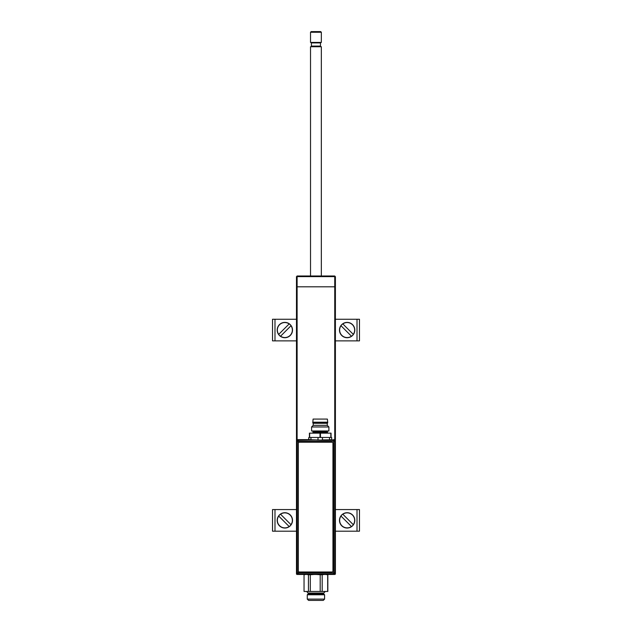 <?xml version="1.0" encoding="UTF-8"?>
<svg xmlns="http://www.w3.org/2000/svg" width="632" height="632" viewBox="0 0 632 632"><rect width="100%" height="100%" fill="white"/><g stroke="black" fill="none" stroke-linecap="round" stroke-linejoin="round"><path stroke-width="0.95" d="M296.835 573.801L296.471 573.801A0.648 0.648 0 0 0 297.119 574.448A0.648 0.648 0 0 1 296.471 573.801L296.471 286.802L297.119 286.802L296.471 286.802L296.471 276.634L297.119 276.634L297.119 286.802L335.395 286.802L297.119 286.802L297.119 439.912M334.747 276.208A0.435 0.435 0 0 1 335.181 276.634M334.747 439.817L334.747 276.634L297.119 276.634L297.119 275.987L334.747 275.987L334.747 276.634L335.395 276.634L335.395 573.801A0.648 0.648 0 0 1 334.747 574.448A0.648 0.648 0 0 0 335.395 573.801A0.648 0.648 0 0 1 334.747 574.448A0.648 0.648 0 0 0 335.395 573.801A0.648 0.648 0 0 1 334.747 574.448L334.747 574.291M296.685 276.634A0.435 0.435 0 0 1 297.119 276.208M296.471 573.801A0.648 0.648 0 0 0 297.119 574.448L297.64 574.448L297.119 574.188M335.395 509.566L359.466 509.566L359.466 531.196L335.395 531.196M296.471 509.566L272.534 509.566L272.534 531.196L296.471 531.196M296.471 340.869L272.534 340.869L272.534 319.247L296.471 319.247M335.395 340.869L359.466 340.869L359.466 319.247L335.395 319.247M289.172 526.527L289.227 526.582A7.584 7.584 0 0 0 291.06 524.75L291.004 524.694A7.513 7.513 0 0 0 280.545 514.227L280.49 514.179A7.584 7.584 0 0 0 278.657 516.012L278.704 516.067A7.513 7.513 0 0 0 289.172 526.527L278.704 516.067M290.27 525.792A7.663 7.663 0 0 0 290.27 514.962A7.663 7.663 0 0 0 279.439 514.962A7.663 7.663 0 0 0 279.439 525.792A7.663 7.663 0 0 0 290.27 525.792M291.004 524.694L280.545 514.227M351.455 526.527L351.51 526.582A7.584 7.584 0 0 0 353.343 524.75L353.296 524.694A7.513 7.513 0 0 0 342.828 514.227L342.773 514.179A7.584 7.584 0 0 0 340.94 516.012L340.996 516.067A7.513 7.513 0 0 0 351.455 526.527L340.996 516.067M352.561 525.792A7.663 7.663 0 0 0 352.561 514.962A7.663 7.663 0 0 0 341.73 514.962A7.663 7.663 0 0 0 341.73 525.792A7.663 7.663 0 0 0 352.561 525.792M353.296 524.694L342.828 514.227M278.704 334.375L278.657 334.423A7.584 7.584 0 0 0 280.49 336.264L280.545 336.208A7.513 7.513 0 0 0 291.004 325.741L291.06 325.693A7.584 7.584 0 0 0 289.227 323.853L289.172 323.908A7.513 7.513 0 0 0 278.704 334.375L289.172 323.908M279.439 335.474A7.663 7.663 0 0 0 290.27 335.474A7.663 7.663 0 0 0 290.27 324.643A7.663 7.663 0 0 0 279.439 324.643A7.663 7.663 0 0 0 279.439 335.474M280.545 336.208L291.004 325.741M351.455 336.208L351.51 336.264A7.584 7.584 0 0 0 353.343 334.423L353.296 334.375A7.513 7.513 0 0 0 342.828 323.908L342.773 323.853A7.584 7.584 0 0 0 340.94 325.693L340.996 325.741A7.513 7.513 0 0 0 351.455 336.208L340.996 325.741M352.561 335.474A7.663 7.663 0 0 0 352.561 324.643A7.663 7.663 0 0 0 341.73 324.643A7.663 7.663 0 0 0 341.73 335.474A7.663 7.663 0 0 0 352.561 335.474M353.296 334.375L342.828 323.908M311.173 31.6L320.693 31.6L321.34 32.248L310.525 32.248L311.173 31.6M310.739 46.736A0.648 0.648 0 0 0 311.394 46.089L311.394 42.913L310.525 42.415L321.34 42.415L321.34 32.248M310.525 42.415L310.525 32.248M311.394 42.913L320.471 42.913L321.34 42.415M311.394 46.089L320.471 46.089L320.471 42.913M320.471 46.089A0.648 0.648 0 0 0 321.119 46.736M321.34 275.987L321.34 46.736L310.525 46.736L310.525 275.987M327.826 591.457L304.039 591.457L327.826 591.457L327.826 574.741L325.606 574.464M320.195 591.457L320.195 574.741L322.194 574.741L322.194 591.457M307.278 599.104L324.579 599.104L323.284 600.4L308.582 600.4L307.278 599.104L307.278 594.775L308.147 593.914L323.718 593.914L323.718 593.045L325.014 591.75M307.278 594.775L324.579 594.775L323.718 593.914M307.602 574.464L309.672 574.741M304.039 574.741L304.039 591.457L304.039 574.741L305.706 574.464M308.448 591.457L308.448 574.741L306.781 574.464M310.304 591.457L310.304 574.741L308.448 574.741M320.195 574.741L316.458 574.464M314.041 574.464L310.304 574.741M324.263 574.464L322.194 574.741M327.684 591.457L327.684 574.741M326.159 574.464L327.818 574.741M317.825 574.464L321.562 574.741M321.814 439.935L331.658 439.785L331.658 437.463L308.819 437.463L308.819 439.785L321.893 440.149L308.819 439.651M308.819 437.463L308.606 439.651M297.838 574.464L296.756 573.382L297.261 572.869A1.09 1.09 45 0 0 298.351 573.951L297.838 574.464L334.154 574.464L333.641 573.951A1.09 1.09 -45 0 0 334.731 572.869L335.244 573.382L335.244 440.725L334.731 441.239A1.09 1.09 -135 0 0 333.641 440.149L333.641 441.239L298.351 441.239L298.351 572.869L333.641 572.869L333.641 441.239L334.731 441.239L334.731 572.869L333.641 572.869L333.641 573.951L298.351 573.951L298.351 572.869L297.261 572.869L297.261 441.239L296.756 440.725L296.756 573.382M296.756 440.725L297.838 439.635L298.351 440.149A1.09 1.09 135 0 0 297.261 441.239L298.351 441.239L298.351 440.149L318.662 439.935M332.953 541A5.001 5.001 0 0 1 332.953 541.395M335.244 573.382L334.154 574.464M322.415 437.463L322.525 440.149L321.893 440.149L333.641 440.149L334.154 439.635L335.244 440.725M331.658 439.785L322.525 440.149M334.154 439.635L331.871 440.006M308.59 439.635L297.838 439.635M331.658 439.643L331.658 437.684M312.777 422.216L327.7 422.216L327.376 419.079L313.101 419.079L312.777 422.863L327.7 422.863L327.265 423.298L313.211 423.298L312.777 422.863M327.265 423.298L327.265 425.352L313.211 425.352L311.584 426.971L311.584 430.977L328.893 430.977L328.893 426.971L311.584 426.971M312.342 433.141A0.648 0.648 0 0 0 312.99 432.493L327.487 432.493A0.648 0.648 0 0 0 328.134 433.141M327.487 432.493L327.487 431.624L312.99 431.624L312.99 432.493M309.427 437.463L309.427 433.141L331.05 433.141L331.05 437.463M298.351 443.308L298.351 570.909A1.082 1.082 0 0 0 299.434 571.992L331.871 571.992A1.082 1.082 0 0 0 332.953 570.909L332.953 443.308A1.082 1.082 0 0 0 331.871 442.226L299.434 442.226A1.082 1.082 0 0 0 298.351 443.308M335.158 573.801L335.395 573.801A0.648 0.648 0 0 1 334.747 574.448M357.017 509.566L357.017 531.196M274.983 531.196L274.983 509.566M274.983 340.869L274.983 319.247M357.017 319.247L357.017 340.869M308.147 593.914L308.147 593.045L323.718 593.045M317.951 440.149L318.062 437.463M310.889 440.077L310.999 437.463M329.477 437.463L329.588 440.077M320.456 433.141L320.456 437.463M330.836 437.463L330.836 433.141M320.021 437.463L320.021 433.141M309.641 433.141L309.641 437.463M308.147 593.045L306.852 591.75M324.579 599.104L324.579 594.775M313.211 423.298L313.211 425.352M327.265 425.352L328.893 426.971M327.7 422.216L327.7 422.863"/></g></svg>
